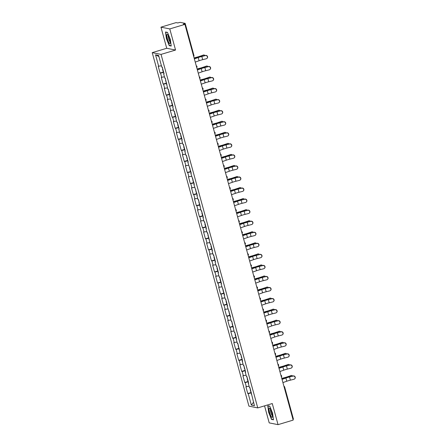 <?xml version="1.0" encoding="UTF-8"?>
<svg xmlns="http://www.w3.org/2000/svg" width="447" height="447" viewBox="0 0 447 447"><rect width="100%" height="100%" fill="white"/><g stroke="black" fill="none" stroke-linecap="round" stroke-linejoin="round"><path stroke-width="0.67" d="M264.551 405.859L269.211 422.89L278.04 424.65L293.176 420.102L184.918 24.373L169.782 28.921L160.954 27.161L166.731 48.27L152.22 52.634L248.929 406.139L257.757 407.899L161.049 54.394L152.22 52.634M160.954 27.161L176.09 22.613L177.738 22.942L180.147 22.35L185.175 23.367L193.92 55.439M253.499 402.289L251.359 405.083L254.432 405.697L249.901 387.543L249.443 387.454L248.258 383.135L248.644 382.95M251.359 405.083L248.208 393.572L247.75 393.477L251.27 392.561M249.124 386.292L245.911 386.75L247.75 393.477M246.37 386.839L245.185 382.52L244.727 382.425L248.247 381.509M246.101 375.24L242.883 375.698L244.727 382.425M243.347 375.787L242.162 371.468L241.704 371.379L244.922 370.412M243.079 364.193L239.86 364.646L241.704 371.379M240.324 364.735L239.139 360.416L238.681 360.327L241.9 359.36M240.05 353.141L236.837 353.594L238.681 360.327M237.296 353.689L236.117 349.364L235.658 349.275L239.179 348.353M237.027 342.089L233.815 342.542L235.658 349.275M234.273 342.637L233.094 338.312L232.636 338.223L236.156 337.301M234.005 331.037L230.792 331.49L232.636 338.223M231.25 331.585L230.071 327.26L229.607 327.17L233.133 326.249M230.982 319.985L227.769 320.443L229.607 327.17M228.227 320.533L227.048 316.213L226.584 316.118L230.11 315.196M227.959 308.933L224.746 309.391L226.584 316.118M225.204 309.48L224.02 305.161L223.561 305.066L227.082 304.15M224.936 297.881L221.723 298.339L223.561 305.066M222.181 298.428L220.997 294.109L220.539 294.014L224.059 293.098M221.913 286.829L218.7 287.287L220.539 294.014M219.159 287.376L217.974 283.057L217.516 282.962L221.036 282.046M218.89 275.777L215.677 276.235L217.516 282.962M216.136 276.324L214.951 272.005L214.493 271.916L218.013 270.994M215.867 264.725L212.655 265.183L214.493 271.916M213.113 265.272L211.928 260.953L211.47 260.864L214.99 259.942M212.845 253.678L209.626 254.131L211.47 260.864M210.09 254.226L208.905 249.901L208.447 249.812L211.967 248.89M209.822 242.626L206.603 243.079L208.447 249.812M207.067 243.174L205.883 238.849L205.424 238.759L208.945 237.838M206.793 231.574L203.581 232.027L205.424 238.759M204.039 232.122L202.86 227.797L202.402 227.707L205.922 226.785M203.771 220.522L200.558 220.98L202.402 227.707M201.016 221.069L199.837 216.75L199.379 216.655L202.899 215.733M200.748 209.47L197.535 209.928L199.379 216.655M197.993 210.017L196.814 205.698L196.356 205.603L199.876 204.681M197.725 198.418L194.512 198.876L196.356 205.603M194.97 198.965L193.791 194.646L193.327 194.551L196.853 193.635M194.702 187.366L191.489 187.824L193.327 194.551M191.947 187.913L190.763 183.594L190.305 183.499L193.825 182.583M191.679 176.314L188.466 176.772L190.305 183.499M188.925 176.861L187.74 172.542L187.282 172.453L190.802 171.531M188.656 165.261L185.444 165.72L187.282 172.453M185.902 165.809L184.717 161.49L184.259 161.401L187.477 160.434M185.634 154.215L182.421 154.668L184.259 161.401M182.879 154.763L181.694 150.438L181.236 150.348L184.756 149.427M182.611 143.163L179.398 143.616L181.236 150.348M179.856 143.71L178.671 139.386L178.213 139.296L181.733 138.374M179.588 132.111L176.369 132.563L178.213 139.296M176.833 132.658L175.649 128.334L175.19 128.244L178.711 127.322M176.565 121.059L173.347 121.511L175.19 128.244M173.81 121.606L172.626 117.282L172.168 117.192L175.688 116.27M173.537 110.007L170.324 110.465L172.168 117.192M170.782 110.554L169.603 106.235L169.145 106.14L172.665 105.218M170.514 98.955L167.301 99.413L169.145 106.14M167.759 99.502L166.58 95.183L166.122 95.088L169.642 94.172M167.491 87.903L164.278 88.361L166.122 95.088M164.736 88.45L163.557 84.131L163.099 84.036L166.619 83.12M164.468 76.85L161.255 77.309L163.099 84.036M161.713 77.398L160.534 73.079L160.071 72.99L163.596 72.068M161.445 65.798L158.232 66.257L160.071 72.99M158.691 66.346L155.539 54.836L158.612 55.45L161.764 66.961L162.222 67.056L164.066 73.783L163.602 73.694L164.787 78.013L165.245 78.108L167.809 89.065L168.268 89.154L170.111 95.887L169.653 95.798L170.832 100.117L171.29 100.206L173.134 106.939L172.676 106.844L173.855 111.169L174.313 111.258L176.157 117.991L175.699 117.896L176.878 122.221L177.342 122.31L179.18 129.043L178.722 128.948L179.901 133.273L180.364 133.362L182.203 140.09L181.745 140L182.929 144.32L183.387 144.415L185.226 151.142L184.767 151.052L185.952 155.372L186.41 155.467L188.248 162.194L187.79 162.105L191.271 173.246L190.813 173.157L194.3 184.298L193.836 184.209L197.323 195.35L196.859 195.261L198.043 199.58L198.502 199.669L201.066 210.632L201.524 210.721L203.368 217.454L202.91 217.359L204.089 221.684L204.547 221.773L206.391 228.506L205.933 228.411L207.112 232.736L207.57 232.826L210.135 243.783L210.598 243.878L212.437 250.605L211.979 250.516L213.158 254.835L213.621 254.93L215.46 261.657L215.001 261.568L216.186 265.887L216.644 265.982L218.482 272.709L218.024 272.62L219.209 276.939L219.667 277.034L221.505 283.761L221.047 283.672L224.528 294.813L224.07 294.724L225.254 299.043L225.713 299.132L227.551 305.865L227.093 305.77L230.579 316.917L230.116 316.822L231.3 321.147L231.758 321.237L234.323 332.199L234.781 332.289L236.625 339.022L236.167 338.927L237.346 343.251L237.804 343.341L240.369 354.298L240.827 354.393L242.671 361.12L242.213 361.031L243.392 365.35L243.855 365.445L245.694 372.172L245.235 372.083L246.414 376.402L246.878 376.497L248.716 383.224L248.258 383.135M248.353 381.889L245.185 382.52M245.33 370.837L242.162 371.468M245.235 372.083L245.621 371.898M242.308 359.785L239.139 360.416M242.213 361.031L242.598 360.846M239.285 348.738L236.117 349.364M239.19 349.979L239.57 349.8M236.256 337.686L233.094 338.312M236.167 338.927L236.547 338.748M233.233 326.634L230.071 327.26M233.144 327.874L233.524 327.696M230.211 315.582L227.048 316.213M230.116 316.822L230.501 316.644M227.188 304.53L224.02 305.161M227.093 305.77L227.478 305.592M224.165 293.478L220.997 294.109M224.07 294.724L224.455 294.539M221.142 282.426L217.974 283.057M221.047 283.672L221.433 283.487M218.119 271.374L214.951 272.005M218.024 272.62L218.41 272.435M215.096 260.322L211.928 260.953M215.001 261.568L215.387 261.383M212.074 249.275L208.905 249.901M211.979 250.516L212.364 250.331M209.051 238.223L205.883 238.849M208.956 239.463L209.341 239.285M206.028 227.171L202.86 227.797M205.933 228.411L206.313 228.233M202.999 216.119L199.837 216.75M202.91 217.359L203.29 217.181M199.977 205.067L196.814 205.698M199.887 206.307L200.267 206.128M196.954 194.015L193.791 194.646M196.859 195.261L197.244 195.076M193.931 182.963L190.763 183.594M193.836 184.209L194.221 184.024M190.908 171.911L187.74 172.542M190.813 173.157L191.199 172.972M187.885 160.859L184.717 161.49M187.79 162.105L188.176 161.92M184.862 149.812L181.694 150.438M184.767 151.052L185.153 150.868M181.84 138.76L178.671 139.386M181.745 140L182.13 139.822M178.817 127.708L175.649 128.334M178.722 128.948L179.107 128.77M175.794 116.656L172.626 117.282M175.699 117.896L176.084 117.717M172.771 105.604L169.603 106.235M172.676 106.844L173.056 106.665M169.743 94.552L166.58 95.183M169.653 95.798L170.033 95.613M166.72 83.5L163.557 84.131M166.63 84.746L167.01 84.561M163.697 72.448L160.534 73.079M163.602 73.694L163.988 73.509M184.533 24.294L184.371 23.713L183.264 24.043L184.918 24.373M184.371 23.713L185.175 23.367M158.914 56.54L155.539 54.836M293.4 419.074L292.964 419.331M278.04 424.65L272.268 403.54L257.757 407.899M166.731 48.27L175.559 50.036L169.782 28.921M175.559 50.036L161.049 54.394M251.376 392.941L248.208 393.572M251.281 394.187L251.667 394.003M170.341 39.414L167.485 32.38L165.519 31.988L166.407 38.626L169.257 45.661L171.229 46.052L170.341 39.414M267.77 405.753L268.658 412.397L271.508 419.426L273.475 419.822L272.592 413.179L269.737 406.15L267.77 405.753M169.799 45.499L169.257 45.661M272.05 419.264L271.508 419.426M195.233 62.094L199.099 60.731A4.951 0.553 -15.3 0 1 200.642 60.228A4.951 0.553 -15.3 0 1 202.698 59.663L206.251 58.786A1.665 1.615 -132.4 0 0 207.24 56.428A1.665 1.615 -132.4 0 0 205.38 55.596L201.826 56.478A4.951 0.553 -15.3 0 0 199.77 57.043A4.951 0.553 -15.3 0 0 198.228 57.54L194.361 58.909M194.328 58.78L197.697 57.596A5.912 0.659 164.7 0 1 199.541 56.992A5.912 0.659 164.7 0 1 201.999 56.322L205.547 55.445A1.665 1.615 47.6 0 1 207.106 58.266L206.933 58.417M204.977 55.584A1.665 1.313 83 0 0 203.81 54.992A1.665 1.313 83 0 0 203.581 55.048L200.195 56.149A4.951 0.553 164.7 0 1 198.356 56.758A4.951 0.553 164.7 0 1 196.663 57.233L194.087 57.892M194.115 57.998L196.563 57.367A5.912 0.659 -15.3 0 0 198.585 56.803A5.912 0.659 -15.3 0 0 200.781 56.076L203.581 55.048M202.994 55.121A1.665 1.313 -97 0 1 203.229 55.065L203.81 54.992M161.915 66.994L162.613 68.492M169.659 39.207A4.805 1.039 -106.7 0 0 167.614 34.62A4.805 1.039 -106.7 0 0 167.362 38.749A4.805 1.039 -106.7 0 0 170.167 43.113A4.805 1.039 -106.7 0 0 169.659 39.207M168.301 35.637A3.291 0.71 -106.7 0 0 168.541 38.576A3.291 0.71 -106.7 0 0 170.178 41.884M171.19 45.778L169.368 45.415L166.602 38.598L165.748 32.167L167.541 32.525M272.424 416.85A4.805 1.039 -106.7 0 0 271.748 412.413A4.805 1.039 -106.7 0 0 269.865 408.385A4.805 1.039 -106.7 0 0 269.094 408.642A4.805 1.039 -106.7 0 0 270.385 414.822A4.805 1.039 -106.7 0 0 272.419 416.878A4.805 1.039 -106.7 0 0 272.424 416.85M270.552 409.402A3.291 0.71 -106.7 0 0 270.441 409.692A3.291 0.71 -106.7 0 0 271.038 413.145A3.291 0.71 -106.7 0 0 272.43 415.649M273.441 419.543L271.62 419.18L268.854 412.363L267.999 405.932L269.792 406.289M198.256 73.146L202.122 71.783A4.951 0.553 -15.3 0 1 203.664 71.28A4.951 0.553 -15.3 0 1 205.726 70.715L209.274 69.838A1.665 1.615 -132.4 0 0 210.263 67.48A1.665 1.615 -132.4 0 0 208.403 66.648L204.849 67.531A4.951 0.553 -15.3 0 0 202.793 68.089A4.951 0.553 -15.3 0 0 201.251 68.592L197.384 69.956M197.35 69.833L200.72 68.642A5.912 0.659 164.7 0 1 202.564 68.045A5.912 0.659 164.7 0 1 205.022 67.374L208.57 66.497A1.665 1.615 47.6 0 1 210.129 69.319L209.956 69.469M201.284 84.198L205.145 82.835A4.951 0.553 -15.3 0 1 206.687 82.332A4.951 0.553 -15.3 0 1 208.749 81.767L212.297 80.89A1.665 1.615 -132.4 0 0 213.286 78.532A1.665 1.615 -132.4 0 0 211.425 77.7L207.877 78.577A4.951 0.553 -15.3 0 0 205.816 79.141A4.951 0.553 -15.3 0 0 204.273 79.644L200.407 81.008M200.373 80.885L203.743 79.695A5.912 0.659 164.7 0 1 205.586 79.097A5.912 0.659 164.7 0 1 208.045 78.426L211.593 77.543A1.665 1.615 47.6 0 1 213.152 80.365L212.984 80.521M204.307 95.25L208.168 93.887A4.951 0.553 -15.3 0 1 209.71 93.384A4.951 0.553 -15.3 0 1 211.772 92.82L215.32 91.942A1.665 1.615 -132.4 0 0 216.309 89.584A1.665 1.615 -132.4 0 0 214.448 88.752L210.9 89.629A4.951 0.553 -15.3 0 0 208.838 90.193A4.951 0.553 -15.3 0 0 207.296 90.696L203.435 92.06M203.402 91.937L206.765 90.747A5.912 0.659 164.7 0 1 208.609 90.149A5.912 0.659 164.7 0 1 211.068 89.478L214.616 88.595A1.665 1.615 47.6 0 1 216.175 91.417L216.007 91.574M207.33 106.302L211.191 104.933A4.951 0.553 -15.3 0 1 212.733 104.436A4.951 0.553 -15.3 0 1 214.795 103.872L218.343 102.994A1.665 1.615 -132.4 0 0 219.332 100.636A1.665 1.615 -132.4 0 0 217.471 99.804L213.923 100.681A4.951 0.553 -15.3 0 0 211.861 101.245A4.951 0.553 -15.3 0 0 210.319 101.748L206.458 103.112M206.425 102.989L209.788 101.799A5.912 0.659 164.7 0 1 211.632 101.201A5.912 0.659 164.7 0 1 214.091 100.525L217.639 99.647A1.665 1.615 47.6 0 1 219.198 102.469L219.03 102.626M210.353 117.354L214.214 115.985A4.951 0.553 -15.3 0 1 215.761 115.488A4.951 0.553 -15.3 0 1 217.818 114.924L221.366 114.041A1.665 1.615 -132.4 0 0 222.355 111.689A1.665 1.615 -132.4 0 0 220.494 110.856L216.946 111.733A4.951 0.553 -15.3 0 0 214.884 112.298A4.951 0.553 -15.3 0 0 213.342 112.8L209.481 114.164M209.447 114.041L212.811 112.851A5.912 0.659 164.7 0 1 214.655 112.253A5.912 0.659 164.7 0 1 217.113 111.577L220.662 110.7A1.665 1.615 47.6 0 1 222.22 113.521L222.053 113.678M208 66.637A1.665 1.313 83 0 0 206.838 66.044A1.665 1.313 83 0 0 206.603 66.1L203.217 67.201A4.951 0.553 164.7 0 1 201.379 67.81A4.951 0.553 164.7 0 1 199.686 68.279L197.11 68.944M197.138 69.05L199.585 68.419A5.912 0.659 -15.3 0 0 201.608 67.855A5.912 0.659 -15.3 0 0 203.804 67.128L206.603 66.1M206.017 66.173A1.665 1.313 -97 0 1 206.251 66.117L206.838 66.044M164.937 78.046L165.636 79.538M211.023 77.689A1.665 1.313 83 0 0 209.861 77.096A1.665 1.313 83 0 0 209.626 77.152L206.24 78.253A4.951 0.553 164.7 0 1 204.402 78.862A4.951 0.553 164.7 0 1 202.709 79.331L200.133 79.996M200.161 80.102L202.608 79.471A5.912 0.659 -15.3 0 0 204.631 78.907A5.912 0.659 -15.3 0 0 206.827 78.18L209.626 77.152M209.04 77.225A1.665 1.313 -97 0 1 209.274 77.169L209.861 77.096M167.96 89.093L168.664 90.59M214.046 88.741A1.665 1.313 83 0 0 212.884 88.148A1.665 1.313 83 0 0 212.649 88.204L209.269 89.305A4.951 0.553 164.7 0 1 207.425 89.914A4.951 0.553 164.7 0 1 205.732 90.383L203.156 91.048M203.184 91.149L205.637 90.523A5.912 0.659 -15.3 0 0 207.659 89.959A5.912 0.659 -15.3 0 0 209.85 89.232L212.649 88.204M212.062 88.277A1.665 1.313 -97 0 1 212.297 88.221L212.884 88.148M170.983 100.145L171.687 101.642M217.069 99.787A1.665 1.313 83 0 0 215.907 99.2A1.665 1.313 83 0 0 215.672 99.256L212.291 100.357A4.951 0.553 164.7 0 1 210.453 100.966A4.951 0.553 164.7 0 1 208.755 101.435L206.179 102.1M206.207 102.201L208.66 101.575A5.912 0.659 -15.3 0 0 210.682 101.011A5.912 0.659 -15.3 0 0 212.878 100.284L215.672 99.256M215.085 99.329A1.665 1.313 -97 0 1 215.32 99.273L215.907 99.2M174.006 111.197L174.71 112.694M220.097 110.839A1.665 1.313 83 0 0 218.929 110.253A1.665 1.313 83 0 0 218.695 110.308L215.314 111.409A4.951 0.553 164.7 0 1 213.476 112.018A4.951 0.553 164.7 0 1 211.777 112.488L209.202 113.152M209.23 113.253L211.682 112.627A5.912 0.659 -15.3 0 0 213.705 112.063A5.912 0.659 -15.3 0 0 215.901 111.337L218.695 110.308M218.108 110.381A1.665 1.313 -97 0 1 218.343 110.325L218.929 110.253M177.029 122.249L177.733 123.746M213.375 128.401L217.236 127.037A4.951 0.553 -15.3 0 1 218.784 126.535A4.951 0.553 -15.3 0 1 220.84 125.976L224.388 125.093A1.665 1.615 -132.4 0 0 225.383 122.741A1.665 1.615 -132.4 0 0 223.517 121.908L219.969 122.785A4.951 0.553 -15.3 0 0 217.912 123.35A4.951 0.553 -15.3 0 0 216.365 123.853L212.504 125.216M212.47 125.093L215.834 123.903A5.912 0.659 164.7 0 1 217.678 123.305A5.912 0.659 164.7 0 1 220.136 122.629L223.69 121.752A1.665 1.615 47.6 0 1 225.243 124.573L225.076 124.73M223.12 121.891A1.665 1.313 83 0 0 221.952 121.305A1.665 1.313 83 0 0 221.718 121.36L218.337 122.461A4.951 0.553 164.7 0 1 216.499 123.065A4.951 0.553 164.7 0 1 214.806 123.54L212.224 124.199M212.252 124.305L214.705 123.674A5.912 0.659 -15.3 0 0 216.728 123.115A5.912 0.659 -15.3 0 0 218.924 122.389L221.718 121.36M221.131 121.433A1.665 1.313 -97 0 1 221.366 121.372L221.952 121.305M180.923 135.402L180.683 135.597L180.99 135.648M180.057 133.301L180.756 134.798M216.398 139.453L220.259 138.089A4.951 0.553 -15.3 0 1 221.807 137.587A4.951 0.553 -15.3 0 1 223.863 137.022L227.411 136.145A1.665 1.615 -132.4 0 0 228.406 133.793A1.665 1.615 -132.4 0 0 226.54 132.96L222.992 133.837A4.951 0.553 -15.3 0 0 220.935 134.402A4.951 0.553 -15.3 0 0 219.388 134.905L215.527 136.268M215.493 136.145L218.857 134.955A5.912 0.659 164.7 0 1 220.706 134.357A5.912 0.659 164.7 0 1 223.159 133.681L226.713 132.804A1.665 1.615 47.6 0 1 228.266 135.625L228.099 135.782M226.143 132.943A1.665 1.313 83 0 0 224.975 132.351A1.665 1.313 83 0 0 224.74 132.413L221.36 133.513A4.951 0.553 164.7 0 1 219.522 134.117A4.951 0.553 164.7 0 1 217.829 134.592L215.247 135.251M215.275 135.357L217.728 134.726A5.912 0.659 -15.3 0 0 219.751 134.167A5.912 0.659 -15.3 0 0 221.947 133.441L224.74 132.413M224.154 132.48A1.665 1.313 -97 0 1 224.388 132.424L224.975 132.351M183.946 146.454L183.706 146.65L184.013 146.7M183.08 144.353L183.778 145.851M219.421 150.505L223.282 149.142A4.951 0.553 -15.3 0 1 224.83 148.639A4.951 0.553 -15.3 0 1 226.886 148.074L230.434 147.197A1.665 1.615 -132.4 0 0 231.429 144.839A1.665 1.615 -132.4 0 0 229.562 144.012L226.014 144.889A4.951 0.553 -15.3 0 0 223.958 145.454A4.951 0.553 -15.3 0 0 222.41 145.951L218.549 147.32M218.516 147.197L221.885 146.007A5.912 0.659 164.7 0 1 223.729 145.404A5.912 0.659 164.7 0 1 226.188 144.733L229.736 143.856A1.665 1.615 47.6 0 1 231.295 146.677L231.121 146.834M229.166 143.995A1.665 1.313 83 0 0 227.998 143.403A1.665 1.313 83 0 0 227.763 143.459L224.383 144.56A4.951 0.553 164.7 0 1 222.545 145.169A4.951 0.553 164.7 0 1 220.852 145.644L218.27 146.303M218.298 146.409L220.751 145.778A5.912 0.659 -15.3 0 0 222.774 145.214A5.912 0.659 -15.3 0 0 224.97 144.493L227.763 143.459M227.182 143.532A1.665 1.313 -97 0 1 227.411 143.476L227.998 143.403M186.969 157.506L186.729 157.702L187.036 157.752M186.729 157.702L187.779 160.479M186.103 155.405L186.801 156.903M222.444 161.557L226.305 160.194A4.951 0.553 -15.3 0 1 227.853 159.691A4.951 0.553 -15.3 0 1 229.909 159.126L233.463 158.249A1.665 1.615 -132.4 0 0 234.452 155.891A1.665 1.615 -132.4 0 0 232.585 155.059L229.037 155.942A4.951 0.553 -15.3 0 0 226.981 156.506A4.951 0.553 -15.3 0 0 225.433 157.003L221.572 158.372M221.539 158.244L224.908 157.059A5.912 0.659 164.7 0 1 226.752 156.456A5.912 0.659 164.7 0 1 229.21 155.785L232.758 154.908A1.665 1.615 47.6 0 1 234.317 157.73L234.144 157.88M232.189 155.048A1.665 1.313 83 0 0 231.021 154.455A1.665 1.313 83 0 0 230.792 154.511L227.406 155.612A4.951 0.553 164.7 0 1 225.567 156.221A4.951 0.553 164.7 0 1 223.874 156.696L221.293 157.355M221.326 157.461L223.774 156.83A5.912 0.659 -15.3 0 0 225.796 156.266A5.912 0.659 -15.3 0 0 227.992 155.539L230.792 154.511M230.205 154.584A1.665 1.313 -97 0 1 230.434 154.528L231.021 154.455M189.992 168.558L189.751 168.754L190.059 168.804M189.126 166.457L189.824 167.955M225.467 172.609L229.333 171.246A4.951 0.553 -15.3 0 1 230.875 170.743A4.951 0.553 -15.3 0 1 232.932 170.178L236.485 169.301A1.665 1.615 -132.4 0 0 237.474 166.943A1.665 1.615 -132.4 0 0 235.614 166.111L232.06 166.994A4.951 0.553 -15.3 0 0 230.004 167.552A4.951 0.553 -15.3 0 0 228.456 168.055L224.595 169.419M224.562 169.296L227.931 168.106A5.912 0.659 164.7 0 1 229.775 167.508A5.912 0.659 164.7 0 1 232.233 166.837L235.781 165.96A1.665 1.615 47.6 0 1 237.34 168.782L237.167 168.932M235.211 166.1A1.665 1.313 83 0 0 234.044 165.507A1.665 1.313 83 0 0 233.815 165.563L230.428 166.664A4.951 0.553 164.7 0 1 228.59 167.273A4.951 0.553 164.7 0 1 226.897 167.742L224.321 168.407M224.349 168.513L226.797 167.882A5.912 0.659 -15.3 0 0 228.819 167.318A5.912 0.659 -15.3 0 0 231.015 166.591L233.815 165.563M233.228 165.636A1.665 1.313 -97 0 1 233.457 165.58L234.044 165.507M193.015 179.61L192.774 179.806L193.082 179.856M192.149 177.509L192.847 179.001M228.49 183.661L232.356 182.298A4.951 0.553 -15.3 0 1 233.898 181.795A4.951 0.553 -15.3 0 1 235.955 181.231L239.508 180.353A1.665 1.615 -132.4 0 0 240.497 177.995A1.665 1.615 -132.4 0 0 238.637 177.163L235.083 178.04A4.951 0.553 -15.3 0 0 233.027 178.604A4.951 0.553 -15.3 0 0 231.485 179.107L227.618 180.471M227.584 180.348L230.954 179.158A5.912 0.659 164.7 0 1 232.798 178.56A5.912 0.659 164.7 0 1 235.256 177.889L238.804 177.006A1.665 1.615 47.6 0 1 240.363 179.828L240.19 179.985M238.234 177.152A1.665 1.313 83 0 0 237.066 176.559A1.665 1.313 83 0 0 236.837 176.615L233.451 177.716A4.951 0.553 164.7 0 1 231.613 178.325A4.951 0.553 164.7 0 1 229.92 178.794L227.344 179.459M227.372 179.565L229.819 178.934A5.912 0.659 -15.3 0 0 231.842 178.37A5.912 0.659 -15.3 0 0 234.038 177.643L236.837 176.615M236.251 176.688A1.665 1.313 -97 0 1 236.485 176.632L237.066 176.559M195.171 188.556L195.87 190.053M231.512 194.713L235.379 193.35A4.951 0.553 -15.3 0 1 236.921 192.847A4.951 0.553 -15.3 0 1 238.983 192.283L242.531 191.405A1.665 1.615 -132.4 0 0 243.52 189.047A1.665 1.615 -132.4 0 0 241.659 188.215L238.106 189.092A4.951 0.553 -15.3 0 0 236.05 189.657A4.951 0.553 -15.3 0 0 234.507 190.159L230.641 191.523M230.607 191.4L233.977 190.21A5.912 0.659 164.7 0 1 235.82 189.612A5.912 0.659 164.7 0 1 238.279 188.941L241.827 188.058A1.665 1.615 47.6 0 1 243.386 190.88L243.213 191.037M241.257 188.204A1.665 1.313 83 0 0 240.095 187.611A1.665 1.313 83 0 0 239.86 187.667L236.474 188.768A4.951 0.553 164.7 0 1 234.636 189.377A4.951 0.553 164.7 0 1 232.943 189.846L230.367 190.511M230.395 190.612L232.842 189.986A5.912 0.659 -15.3 0 0 234.865 189.422A5.912 0.659 -15.3 0 0 237.061 188.695L239.86 187.667M239.274 187.74A1.665 1.313 -97 0 1 239.508 187.684L240.095 187.611M198.194 199.608L198.893 201.105M234.541 205.765L238.402 204.396A4.951 0.553 -15.3 0 1 239.944 203.899A4.951 0.553 -15.3 0 1 242.006 203.335L245.554 202.457A1.665 1.615 -132.4 0 0 246.543 200.1A1.665 1.615 -132.4 0 0 244.682 199.267L241.134 200.144A4.951 0.553 -15.3 0 0 239.072 200.709A4.951 0.553 -15.3 0 0 237.53 201.211L233.664 202.575M233.63 202.452L236.999 201.262A5.912 0.659 164.7 0 1 238.843 200.664A5.912 0.659 164.7 0 1 241.302 199.988L244.85 199.111A1.665 1.615 47.6 0 1 246.409 201.932L246.241 202.089M244.28 199.25A1.665 1.313 83 0 0 243.118 198.664A1.665 1.313 83 0 0 242.883 198.719L239.497 199.82A4.951 0.553 164.7 0 1 237.659 200.429A4.951 0.553 164.7 0 1 235.966 200.899L233.39 201.563M233.418 201.664L235.865 201.038A5.912 0.659 -15.3 0 0 237.888 200.474A5.912 0.659 -15.3 0 0 240.084 199.748L242.883 198.719M242.296 198.792A1.665 1.313 -97 0 1 242.531 198.736L243.118 198.664M201.217 210.66L201.921 212.157M237.564 216.817L241.425 215.448A4.951 0.553 -15.3 0 1 242.967 214.951A4.951 0.553 -15.3 0 1 245.029 214.387L248.577 213.504A1.665 1.615 -132.4 0 0 249.566 211.152A1.665 1.615 -132.4 0 0 247.705 210.319L244.157 211.196A4.951 0.553 -15.3 0 0 242.095 211.761A4.951 0.553 -15.3 0 0 240.553 212.264L236.692 213.627M236.659 213.504L240.022 212.314A5.912 0.659 164.7 0 1 241.866 211.716A5.912 0.659 164.7 0 1 244.325 211.04L247.873 210.163A1.665 1.615 47.6 0 1 249.432 212.984L249.264 213.141M247.303 210.302A1.665 1.313 83 0 0 246.141 209.716A1.665 1.313 83 0 0 245.906 209.772L242.525 210.872A4.951 0.553 164.7 0 1 240.682 211.481A4.951 0.553 164.7 0 1 238.989 211.951L236.413 212.616M236.441 212.716L238.894 212.09A5.912 0.659 -15.3 0 0 240.916 211.526A5.912 0.659 -15.3 0 0 243.107 210.8L245.906 209.772M245.319 209.844A1.665 1.313 -97 0 1 245.554 209.788L246.141 209.716M204.24 221.712L204.944 223.209M240.587 227.864L244.448 226.5A4.951 0.553 -15.3 0 1 245.99 225.998A4.951 0.553 -15.3 0 1 248.051 225.439L251.6 224.556A1.665 1.615 -132.4 0 0 252.589 222.204A1.665 1.615 -132.4 0 0 250.728 221.371L247.18 222.248A4.951 0.553 -15.3 0 0 245.118 222.813A4.951 0.553 -15.3 0 0 243.576 223.316L239.715 224.679M239.681 224.556L243.045 223.366A5.912 0.659 164.7 0 1 244.889 222.768A5.912 0.659 164.7 0 1 247.347 222.092L250.896 221.215A1.665 1.615 47.6 0 1 252.454 224.036L252.287 224.193M250.326 221.354A1.665 1.313 83 0 0 249.163 220.768A1.665 1.313 83 0 0 248.929 220.824L245.548 221.924A4.951 0.553 164.7 0 1 243.71 222.528A4.951 0.553 164.7 0 1 242.011 223.003L239.436 223.662M239.463 223.768L241.916 223.137A5.912 0.659 -15.3 0 0 243.939 222.578A5.912 0.659 -15.3 0 0 246.135 221.852L248.929 220.824M248.342 220.896A1.665 1.313 -97 0 1 248.577 220.835L249.163 220.768M207.263 232.764L207.967 234.262M243.609 238.916L247.47 237.553A4.951 0.553 -15.3 0 1 249.013 237.05A4.951 0.553 -15.3 0 1 251.074 236.485L254.622 235.608A1.665 1.615 -132.4 0 0 255.611 233.256A1.665 1.615 -132.4 0 0 253.751 232.423L250.203 233.3A4.951 0.553 -15.3 0 0 248.141 233.865A4.951 0.553 -15.3 0 0 246.599 234.368L242.738 235.731M242.704 235.608L246.068 234.418A5.912 0.659 164.7 0 1 247.912 233.82A5.912 0.659 164.7 0 1 250.37 233.144L253.918 232.267A1.665 1.615 47.6 0 1 255.477 235.088L255.31 235.245M253.354 232.406A1.665 1.313 83 0 0 252.186 231.814A1.665 1.313 83 0 0 251.952 231.876L248.571 232.976A4.951 0.553 164.7 0 1 246.733 233.58A4.951 0.553 164.7 0 1 245.034 234.055L242.458 234.714M242.486 234.82L244.939 234.189A5.912 0.659 -15.3 0 0 246.962 233.63A5.912 0.659 -15.3 0 0 249.158 232.904L251.952 231.876M251.365 231.943A1.665 1.313 -97 0 1 251.6 231.887L252.186 231.814M210.286 243.816L210.99 245.314M246.632 249.968L250.493 248.605A4.951 0.553 -15.3 0 1 252.041 248.102A4.951 0.553 -15.3 0 1 254.097 247.537L257.645 246.66A1.665 1.615 -132.4 0 0 258.634 244.302A1.665 1.615 -132.4 0 0 256.774 243.475L253.225 244.353A4.951 0.553 -15.3 0 0 251.169 244.917A4.951 0.553 -15.3 0 0 249.622 245.414L245.761 246.783M245.727 246.66L249.091 245.47A5.912 0.659 164.7 0 1 250.935 244.867A5.912 0.659 164.7 0 1 253.393 244.196L256.947 243.319A1.665 1.615 47.6 0 1 258.5 246.141L258.332 246.297M256.377 243.459A1.665 1.313 83 0 0 255.209 242.866A1.665 1.313 83 0 0 254.974 242.922L251.594 244.023A4.951 0.553 164.7 0 1 249.756 244.632A4.951 0.553 164.7 0 1 248.063 245.107L245.481 245.766M245.509 245.872L247.962 245.241A5.912 0.659 -15.3 0 0 249.985 244.677A5.912 0.659 -15.3 0 0 252.181 243.956L254.974 242.922M254.388 242.995A1.665 1.313 -97 0 1 254.622 242.939L255.209 242.866M214.18 256.969L213.94 257.165L214.247 257.215M213.314 254.868L214.012 256.366M249.655 261.02L253.516 259.657A4.951 0.553 -15.3 0 1 255.064 259.154A4.951 0.553 -15.3 0 1 257.12 258.589L260.668 257.712A1.665 1.615 -132.4 0 0 261.663 255.354A1.665 1.615 -132.4 0 0 259.796 254.522L256.248 255.405A4.951 0.553 -15.3 0 0 254.192 255.969A4.951 0.553 -15.3 0 0 252.644 256.466L248.783 257.835M248.75 257.707L252.114 256.522A5.912 0.659 164.7 0 1 253.963 255.919A5.912 0.659 164.7 0 1 256.416 255.248L259.97 254.371A1.665 1.615 47.6 0 1 261.523 257.193L261.355 257.343M259.4 254.511A1.665 1.313 83 0 0 258.232 253.918A1.665 1.313 83 0 0 257.997 253.974L254.617 255.075A4.951 0.553 164.7 0 1 252.778 255.684A4.951 0.553 164.7 0 1 251.085 256.159L248.504 256.818M248.532 256.924L250.985 256.293A5.912 0.659 -15.3 0 0 253.008 255.729A5.912 0.659 -15.3 0 0 255.203 255.002L257.997 253.974M257.411 254.047A1.665 1.313 -97 0 1 257.645 253.991L258.232 253.918M217.203 268.021L216.963 268.217L217.27 268.267M216.337 265.92L217.035 267.418M252.678 272.072L256.539 270.709A4.951 0.553 -15.3 0 1 258.087 270.206A4.951 0.553 -15.3 0 1 260.143 269.642L263.691 268.764A1.665 1.615 -132.4 0 0 264.685 266.406A1.665 1.615 -132.4 0 0 262.819 265.574L259.271 266.457A4.951 0.553 -15.3 0 0 257.215 267.015A4.951 0.553 -15.3 0 0 255.667 267.518L251.806 268.882M251.773 268.759L255.142 267.569A5.912 0.659 164.7 0 1 256.986 266.971A5.912 0.659 164.7 0 1 259.444 266.3L262.992 265.423A1.665 1.615 47.6 0 1 264.551 268.245L264.378 268.396M262.423 265.563A1.665 1.313 83 0 0 261.255 264.97A1.665 1.313 83 0 0 261.02 265.026L257.64 266.127A4.951 0.553 164.7 0 1 255.801 266.736A4.951 0.553 164.7 0 1 254.108 267.205L251.527 267.87M251.555 267.976L254.008 267.345A5.912 0.659 -15.3 0 0 256.03 266.781A5.912 0.659 -15.3 0 0 258.226 266.054L261.02 265.026M260.439 265.099A1.665 1.313 -97 0 1 260.668 265.043L261.255 264.97M220.226 279.073L219.985 279.269L220.293 279.319M219.36 276.972L220.058 278.464M255.701 283.124L259.562 281.761A4.951 0.553 -15.3 0 1 261.109 281.258A4.951 0.553 -15.3 0 1 263.166 280.694L266.714 279.816A1.665 1.615 -132.4 0 0 267.708 277.458A1.665 1.615 -132.4 0 0 265.842 276.626L262.294 277.503A4.951 0.553 -15.3 0 0 260.238 278.068A4.951 0.553 -15.3 0 0 258.69 278.57L254.829 279.934M254.796 279.811L258.165 278.621A5.912 0.659 164.7 0 1 260.009 278.023A5.912 0.659 164.7 0 1 262.467 277.352L266.015 276.469A1.665 1.615 47.6 0 1 267.574 279.291L267.401 279.448M265.445 276.615A1.665 1.313 83 0 0 264.278 276.022A1.665 1.313 83 0 0 264.048 276.078L260.662 277.179A4.951 0.553 164.7 0 1 258.824 277.788A4.951 0.553 164.7 0 1 257.131 278.257L254.55 278.922M254.583 279.029L257.031 278.397A5.912 0.659 -15.3 0 0 259.053 277.833A5.912 0.659 -15.3 0 0 261.249 277.106L264.048 276.078M263.462 276.151A1.665 1.313 -97 0 1 263.691 276.095L264.278 276.022M223.249 290.125L223.008 290.321L223.316 290.366M222.382 288.019L223.081 289.516M258.724 294.176L262.59 292.813A4.951 0.553 -15.3 0 1 264.132 292.31A4.951 0.553 -15.3 0 1 266.188 291.746L269.742 290.868A1.665 1.615 -132.4 0 0 270.731 288.511A1.665 1.615 -132.4 0 0 268.865 287.678L265.317 288.555A4.951 0.553 -15.3 0 0 263.261 289.12A4.951 0.553 -15.3 0 0 261.713 289.622L257.852 290.986M257.818 290.863L261.188 289.673A5.912 0.659 164.7 0 1 263.032 289.075A5.912 0.659 164.7 0 1 265.49 288.404L269.038 287.522A1.665 1.615 47.6 0 1 270.597 290.343L270.424 290.5M268.468 287.667A1.665 1.313 83 0 0 267.3 287.075A1.665 1.313 83 0 0 267.071 287.13L263.685 288.231A4.951 0.553 164.7 0 1 261.847 288.84A4.951 0.553 164.7 0 1 260.154 289.31L257.578 289.974M257.606 290.075L260.053 289.449A5.912 0.659 -15.3 0 0 262.076 288.885A5.912 0.659 -15.3 0 0 264.272 288.159L267.071 287.13M266.485 287.203A1.665 1.313 -97 0 1 266.714 287.147L267.3 287.075M226.271 301.177L226.031 301.373L226.338 301.418M225.405 299.071L226.104 300.568M261.746 305.228L265.613 303.859A4.951 0.553 -15.3 0 1 267.155 303.362A4.951 0.553 -15.3 0 1 269.211 302.798L272.765 301.921A1.665 1.615 -132.4 0 0 273.754 299.563A1.665 1.615 -132.4 0 0 271.893 298.73L268.34 299.607A4.951 0.553 -15.3 0 0 266.283 300.172A4.951 0.553 -15.3 0 0 264.741 300.675L260.875 302.038M260.841 301.915L264.211 300.725A5.912 0.659 164.7 0 1 266.054 300.127A5.912 0.659 164.7 0 1 268.513 299.451L272.061 298.574A1.665 1.615 47.6 0 1 273.62 301.395L273.447 301.552M271.491 298.713A1.665 1.313 83 0 0 270.323 298.127A1.665 1.313 83 0 0 270.094 298.183L266.708 299.283A4.951 0.553 164.7 0 1 264.87 299.892A4.951 0.553 164.7 0 1 263.177 300.362L260.601 301.027M260.629 301.127L263.076 300.501A5.912 0.659 -15.3 0 0 265.099 299.937A5.912 0.659 -15.3 0 0 267.295 299.211L270.094 298.183M269.507 298.255A1.665 1.313 -97 0 1 269.742 298.199L270.323 298.127M228.428 310.123L229.127 311.62M264.769 316.28L268.636 314.911A4.951 0.553 -15.3 0 1 270.178 314.414A4.951 0.553 -15.3 0 1 272.24 313.85L275.788 312.967A1.665 1.615 -132.4 0 0 276.777 310.615A1.665 1.615 -132.4 0 0 274.916 309.782L271.363 310.659A4.951 0.553 -15.3 0 0 269.306 311.224A4.951 0.553 -15.3 0 0 267.764 311.727L263.898 313.09M263.864 312.967L267.233 311.777A5.912 0.659 164.7 0 1 269.077 311.179A5.912 0.659 164.7 0 1 271.536 310.503L275.084 309.626A1.665 1.615 47.6 0 1 276.643 312.447L276.469 312.604M274.514 309.765A1.665 1.313 83 0 0 273.352 309.179A1.665 1.313 83 0 0 273.117 309.235L269.731 310.335A4.951 0.553 164.7 0 1 267.893 310.944A4.951 0.553 164.7 0 1 266.2 311.414L263.624 312.079M263.652 312.179L266.099 311.553A5.912 0.659 -15.3 0 0 268.122 310.989A5.912 0.659 -15.3 0 0 270.318 310.263L273.117 309.235M272.53 309.307A1.665 1.313 -97 0 1 272.765 309.251L273.352 309.179M231.451 321.175L232.149 322.673M267.798 327.327L271.659 325.964A4.951 0.553 -15.3 0 1 273.201 325.461A4.951 0.553 -15.3 0 1 275.263 324.902L278.811 324.019A1.665 1.615 -132.4 0 0 279.8 321.667A1.665 1.615 -132.4 0 0 277.939 320.834L274.391 321.711A4.951 0.553 -15.3 0 0 272.329 322.276A4.951 0.553 -15.3 0 0 270.787 322.779L266.92 324.142M266.887 324.019L270.256 322.829A5.912 0.659 164.7 0 1 272.1 322.231A5.912 0.659 164.7 0 1 274.559 321.555L278.107 320.678A1.665 1.615 47.6 0 1 279.666 323.499L279.498 323.656M277.537 320.817A1.665 1.313 83 0 0 276.375 320.231A1.665 1.313 83 0 0 276.14 320.287L272.754 321.387A4.951 0.553 164.7 0 1 270.916 321.991A4.951 0.553 164.7 0 1 269.223 322.466L266.647 323.125M266.675 323.231L269.122 322.6A5.912 0.659 -15.3 0 0 271.145 322.041A5.912 0.659 -15.3 0 0 273.34 321.315L276.14 320.287M275.553 320.359A1.665 1.313 -97 0 1 275.788 320.298L276.375 320.231M234.474 332.227L235.178 333.725M270.821 338.379L274.681 337.016A4.951 0.553 -15.3 0 1 276.224 336.513A4.951 0.553 -15.3 0 1 278.285 335.948L281.833 335.071A1.665 1.615 -132.4 0 0 282.822 332.719A1.665 1.615 -132.4 0 0 280.962 331.886L277.414 332.764A4.951 0.553 -15.3 0 0 275.352 333.328A4.951 0.553 -15.3 0 0 273.81 333.831L269.949 335.194M269.91 335.071L273.279 333.881A5.912 0.659 164.7 0 1 275.123 333.283A5.912 0.659 164.7 0 1 277.581 332.607L281.129 331.73A1.665 1.615 47.6 0 1 282.688 334.552L282.521 334.708M280.56 331.87A1.665 1.313 83 0 0 279.397 331.277A1.665 1.313 83 0 0 279.163 331.339L275.782 332.439A4.951 0.553 164.7 0 1 273.938 333.043A4.951 0.553 164.7 0 1 272.245 333.518L269.67 334.177M269.697 334.283L272.15 333.652A5.912 0.659 -15.3 0 0 274.167 333.093A5.912 0.659 -15.3 0 0 276.363 332.367L279.163 331.339M278.576 331.406A1.665 1.313 -97 0 1 278.811 331.35L279.397 331.277M237.497 343.279L238.201 344.777M273.843 349.431L277.704 348.068A4.951 0.553 -15.3 0 1 279.246 347.565A4.951 0.553 -15.3 0 1 281.308 347.001L284.856 346.123A1.665 1.615 -132.4 0 0 285.845 343.765A1.665 1.615 -132.4 0 0 283.985 342.938L280.437 343.816A4.951 0.553 -15.3 0 0 278.375 344.38A4.951 0.553 -15.3 0 0 276.833 344.877L272.972 346.246M272.938 346.123L276.302 344.933A5.912 0.659 164.7 0 1 278.146 344.335A5.912 0.659 164.7 0 1 280.604 343.659L284.152 342.782A1.665 1.615 47.6 0 1 285.711 345.604L285.544 345.76M283.582 342.922A1.665 1.313 83 0 0 282.42 342.329A1.665 1.313 83 0 0 282.186 342.385L278.805 343.486A4.951 0.553 164.7 0 1 276.967 344.095A4.951 0.553 164.7 0 1 275.268 344.57L272.692 345.229M272.72 345.335L275.173 344.704A5.912 0.659 -15.3 0 0 277.196 344.14A5.912 0.659 -15.3 0 0 279.392 343.419L282.186 342.385M281.599 342.458A1.665 1.313 -97 0 1 281.833 342.402L282.42 342.329M241.151 356.628L242.201 359.405M240.52 354.331L241.224 355.829M276.866 360.483L280.727 359.12A4.951 0.553 -15.3 0 1 282.269 358.617A4.951 0.553 -15.3 0 1 284.331 358.053L287.879 357.175A1.665 1.615 -132.4 0 0 288.868 354.817A1.665 1.615 -132.4 0 0 287.008 353.985L283.459 354.868A4.951 0.553 -15.3 0 0 281.398 355.432A4.951 0.553 -15.3 0 0 279.856 355.929L275.995 357.298M275.961 357.17L279.325 355.985A5.912 0.659 164.7 0 1 281.169 355.382A5.912 0.659 164.7 0 1 283.627 354.711L287.175 353.834A1.665 1.615 47.6 0 1 288.734 356.656L288.566 356.807M286.611 353.974A1.665 1.313 83 0 0 285.443 353.381A1.665 1.313 83 0 0 285.208 353.437L281.828 354.538A4.951 0.553 164.7 0 1 279.99 355.147A4.951 0.553 164.7 0 1 278.291 355.622L275.715 356.281M275.743 356.388L278.196 355.756A5.912 0.659 -15.3 0 0 280.219 355.192A5.912 0.659 -15.3 0 0 282.415 354.465L285.208 353.437M284.622 353.51A1.665 1.313 -97 0 1 284.856 353.454L285.443 353.381M244.174 367.68L245.224 370.457M243.542 365.383L244.246 366.881M279.889 371.535L283.75 370.172A4.951 0.553 -15.3 0 1 285.298 369.669A4.951 0.553 -15.3 0 1 287.354 369.105L290.902 368.227A1.665 1.615 -132.4 0 0 291.891 365.869A1.665 1.615 -132.4 0 0 290.03 365.037L286.482 365.92A4.951 0.553 -15.3 0 0 284.421 366.479A4.951 0.553 -15.3 0 0 282.878 366.981L279.017 368.345M278.984 368.222L282.348 367.032A5.912 0.659 164.7 0 1 284.191 366.434A5.912 0.659 164.7 0 1 286.65 365.763L290.204 364.886A1.665 1.615 47.6 0 1 291.757 367.708L291.589 367.859M289.634 365.026A1.665 1.313 83 0 0 288.466 364.434A1.665 1.313 83 0 0 288.231 364.489L284.851 365.59A4.951 0.553 164.7 0 1 283.012 366.199A4.951 0.553 164.7 0 1 281.319 366.669L278.738 367.333M278.766 367.44L281.219 366.808A5.912 0.659 -15.3 0 0 283.242 366.244A5.912 0.659 -15.3 0 0 285.437 365.517L288.231 364.489M287.644 364.562A1.665 1.313 -97 0 1 287.879 364.506L288.466 364.434M247.437 378.536L247.197 378.732L247.504 378.782M246.571 376.435L247.269 377.927M282.912 382.587L286.773 381.224A4.951 0.553 -15.3 0 1 288.321 380.721A4.951 0.553 -15.3 0 1 290.377 380.157L293.925 379.279A1.665 1.615 -132.4 0 0 294.919 376.922A1.665 1.615 -132.4 0 0 293.053 376.089L289.505 376.966A4.951 0.553 -15.3 0 0 287.449 377.531A4.951 0.553 -15.3 0 0 285.901 378.033L282.04 379.397M282.007 379.274L285.37 378.084A5.912 0.659 164.7 0 1 287.214 377.486A5.912 0.659 164.7 0 1 289.673 376.815L293.226 375.933A1.665 1.615 47.6 0 1 294.78 378.754L294.612 378.911M292.656 376.078A1.665 1.313 83 0 0 291.489 375.486A1.665 1.313 83 0 0 291.254 375.541L287.874 376.642A4.951 0.553 164.7 0 1 286.035 377.251A4.951 0.553 164.7 0 1 284.342 377.721L281.761 378.385M281.789 378.492L284.242 377.86A5.912 0.659 -15.3 0 0 286.264 377.296A5.912 0.659 -15.3 0 0 288.46 376.57L291.254 375.541M290.667 375.614A1.665 1.313 -97 0 1 290.902 375.558L291.489 375.486M250.46 389.588L250.219 389.784L250.527 389.829M249.594 387.482L250.292 388.979M193.484 55.696L193.953 55.456A1.106 1.106 0 0 1 193.702 56.501M293.433 419.096L284.655 387.001A1.106 1.106 0 0 0 283.912 386.236A1.106 1.073 101.3 0 1 284.622 386.985L284.186 387.242M196.943 66.491A1.106 1.073 101.3 0 0 196.233 65.743A1.106 1.106 0 0 1 196.725 67.547M199.971 77.543A1.106 1.073 101.3 0 0 199.256 76.795A1.106 1.106 0 0 1 199.753 78.599M202.994 88.595A1.106 1.073 101.3 0 0 202.279 87.847A1.106 1.106 0 0 1 202.776 89.651M206.017 99.647A1.106 1.073 101.3 0 0 205.302 98.899A1.106 1.106 0 0 1 205.799 100.704M209.04 110.7A1.106 1.073 101.3 0 0 208.324 109.951A1.106 1.106 0 0 1 208.822 111.756M212.062 121.746A1.106 1.073 101.3 0 0 211.347 121.003A1.106 1.106 0 0 1 211.844 122.808M215.085 132.798A1.106 1.073 101.3 0 0 214.376 132.049A1.106 1.106 0 0 1 214.867 133.86M218.108 143.85A1.106 1.073 101.3 0 0 217.398 143.101A1.106 1.106 0 0 1 217.89 144.912M221.131 154.902A1.106 1.073 101.3 0 0 220.421 154.154A1.106 1.106 0 0 1 220.913 155.964M224.154 165.954A1.106 1.073 101.3 0 0 223.444 165.206A1.106 1.106 0 0 1 223.936 167.01M227.177 177.006A1.106 1.073 101.3 0 0 226.467 176.258A1.106 1.106 0 0 1 226.959 178.062M230.199 188.058A1.106 1.073 101.3 0 0 229.49 187.31A1.106 1.106 0 0 1 229.982 189.115M233.222 199.111A1.106 1.073 101.3 0 0 232.513 198.362A1.106 1.106 0 0 1 233.01 200.167M236.251 210.163A1.106 1.073 101.3 0 0 235.535 209.414A1.106 1.106 0 0 1 236.033 211.219M239.274 221.209A1.106 1.073 101.3 0 0 238.558 220.466A1.106 1.106 0 0 1 239.056 222.271M242.296 232.261A1.106 1.073 101.3 0 0 241.581 231.512A1.106 1.106 0 0 1 242.078 233.323M245.319 243.313A1.106 1.073 101.3 0 0 244.604 242.565A1.106 1.106 0 0 1 245.101 244.375M248.342 254.365A1.106 1.073 101.3 0 0 247.632 253.617A1.106 1.106 0 0 1 248.124 255.427M251.365 265.417A1.106 1.073 101.3 0 0 250.655 264.669A1.106 1.106 0 0 1 251.147 266.473M254.388 276.469A1.106 1.073 101.3 0 0 253.678 275.721A1.106 1.106 0 0 1 254.17 277.526M257.411 287.522A1.106 1.073 101.3 0 0 256.701 286.773A1.106 1.106 0 0 1 257.193 288.578M260.433 298.574A1.106 1.073 101.3 0 0 259.724 297.825A1.106 1.106 0 0 1 260.215 299.63M263.456 309.626A1.106 1.073 101.3 0 0 262.747 308.877A1.106 1.106 0 0 1 263.238 310.682M266.479 320.672A1.106 1.073 101.3 0 0 265.769 319.929M269.507 331.724A1.106 1.073 101.3 0 0 268.792 330.976A1.106 1.106 0 0 1 269.29 332.786M272.53 342.776A1.106 1.073 101.3 0 0 271.815 342.028A1.106 1.106 0 0 1 272.312 343.838M275.553 353.828A1.106 1.073 101.3 0 0 274.838 353.08A1.106 1.106 0 0 1 275.335 354.89M278.576 364.881A1.106 1.073 101.3 0 0 277.861 364.132A1.106 1.106 0 0 1 278.358 365.937M281.599 375.933A1.106 1.073 101.3 0 0 280.889 375.184A1.106 1.106 0 0 1 281.381 376.989M199.099 60.731L198.228 57.54M202.698 59.663L201.826 56.478M200.781 56.076L200.927 56.601M196.563 57.367L196.719 57.937M202.122 71.783L201.251 68.592M205.726 70.715L204.849 67.531M205.145 82.835L204.273 79.644M208.749 81.767L207.877 78.577M208.168 93.887L207.296 90.696M211.772 92.82L210.9 89.629M211.191 104.933L210.319 101.748M214.795 103.872L213.923 100.681M214.214 115.985L213.342 112.8M217.818 114.924L216.946 111.733M203.804 67.128L203.949 67.653M199.585 68.419L199.742 68.989M206.827 78.18L206.972 78.7M202.608 79.471L202.765 80.041M209.85 89.232L209.995 89.752M205.637 90.523L205.788 91.093M212.878 100.284L213.018 100.804M208.66 101.575L208.816 102.145M215.901 111.337L216.041 111.856M211.682 112.627L211.839 113.197M217.236 127.037L216.365 123.853M220.84 125.976L219.969 122.785M218.924 122.389L219.064 122.908M214.705 123.674L214.862 124.249M220.259 138.089L219.388 134.905M223.863 137.022L222.992 133.837M221.947 133.441L222.086 133.96M217.728 134.726L217.885 135.296M223.282 149.142L222.41 145.951M226.886 148.074L226.014 144.889M224.97 144.493L225.109 145.012M220.751 145.778L220.907 146.348M226.305 160.194L225.433 157.003M229.909 159.126L229.037 155.942M227.992 155.539L228.138 156.064M223.774 156.83L223.93 157.4M229.333 171.246L228.456 168.055M232.932 170.178L232.06 166.994M231.015 166.591L231.16 167.117M226.797 167.882L226.953 168.452M232.356 182.298L231.485 179.107M235.955 181.231L235.083 178.04M234.038 177.643L234.183 178.163M229.819 178.934L229.976 179.504M235.379 193.35L234.507 190.159M238.983 192.283L238.106 189.092M237.061 188.695L237.206 189.215M232.842 189.986L232.999 190.556M238.402 204.396L237.53 201.211M242.006 203.335L241.134 200.144M240.084 199.748L240.229 200.267M235.865 201.038L236.022 201.608M241.425 215.448L240.553 212.264M245.029 214.387L244.157 211.196M243.107 210.8L243.252 211.319M238.894 212.09L239.044 212.66M244.448 226.5L243.576 223.316M248.051 225.439L247.18 222.248M246.135 221.852L246.275 222.371M241.916 223.137L242.073 223.712M247.47 237.553L246.599 234.368M251.074 236.485L250.203 233.3M249.158 232.904L249.297 233.423M244.939 234.189L245.096 234.759M250.493 248.605L249.622 245.414M254.097 247.537L253.225 244.353M252.181 243.956L252.32 244.475M247.962 245.241L248.119 245.811M253.516 259.657L252.644 256.466M257.12 258.589L256.248 255.405M255.203 255.002L255.343 255.528M250.985 256.293L251.141 256.863M256.539 270.709L255.667 267.518M260.143 269.642L259.271 266.457M258.226 266.054L258.366 266.58M254.008 267.345L254.164 267.915M259.562 281.761L258.69 278.57M263.166 280.694L262.294 277.503M261.249 277.106L261.389 277.626M257.031 278.397L257.187 278.967M262.59 292.813L261.713 289.622M266.188 291.746L265.317 288.555M264.272 288.159L264.417 288.678M260.053 289.449L260.21 290.019M265.613 303.859L264.741 300.675M269.211 302.798L268.34 299.607M267.295 299.211L267.44 299.73M263.076 300.501L263.233 301.071M268.636 314.911L267.764 311.727M272.24 313.85L271.363 310.659M270.318 310.263L270.463 310.782M266.099 311.553L266.256 312.123M271.659 325.964L270.787 322.779M275.263 324.902L274.391 321.711M273.34 321.315L273.486 321.834M269.122 322.6L269.278 323.175M274.681 337.016L273.81 333.831M278.285 335.948L277.414 332.764M276.363 332.367L276.509 332.886M272.15 333.652L272.301 334.227M277.704 348.068L276.833 344.877M281.308 347.001L280.437 343.816M279.392 343.419L279.531 343.939M275.173 344.704L275.33 345.274M280.727 359.12L279.856 355.929M284.331 358.053L283.459 354.868M282.415 354.465L282.554 354.991M278.196 355.756L278.352 356.326M283.75 370.172L282.878 366.981M287.354 369.105L286.482 365.92M285.437 365.517L285.577 366.043M281.219 366.808L281.375 367.378M286.773 381.224L285.901 378.033M290.377 380.157L289.505 376.966M288.46 376.57L288.6 377.089M284.242 377.86L284.398 378.43M266.267 321.734A1.106 1.106 0 0 0 265.769 319.923M162.546 69.291L163.289 72.017M165.569 80.343L166.312 83.069M168.592 91.395L169.335 94.121M171.614 102.447L172.358 105.174M174.637 113.499L175.38 116.226M177.66 124.545L178.409 127.278M180.683 135.597L181.432 138.324M183.706 146.65L184.455 149.376M189.751 168.754L190.5 171.48M192.774 179.806L193.523 182.532M195.803 190.858L196.546 193.585M198.826 201.91L199.569 204.637M201.848 212.962L202.592 215.689M204.871 224.008L205.614 226.741M207.894 235.061L208.637 237.793M210.917 246.113L211.666 248.839M213.94 257.165L214.689 259.891M216.963 268.217L217.711 270.943M219.985 279.269L220.734 281.996M223.008 290.321L223.757 293.048M226.031 301.373L226.78 304.1M229.06 312.425L229.803 315.152M232.082 323.472L232.826 326.204M235.105 334.524L235.848 337.256M238.128 345.576L238.871 348.302M247.197 378.732L247.945 381.459M250.219 389.784L250.968 392.511"/></g></svg>
